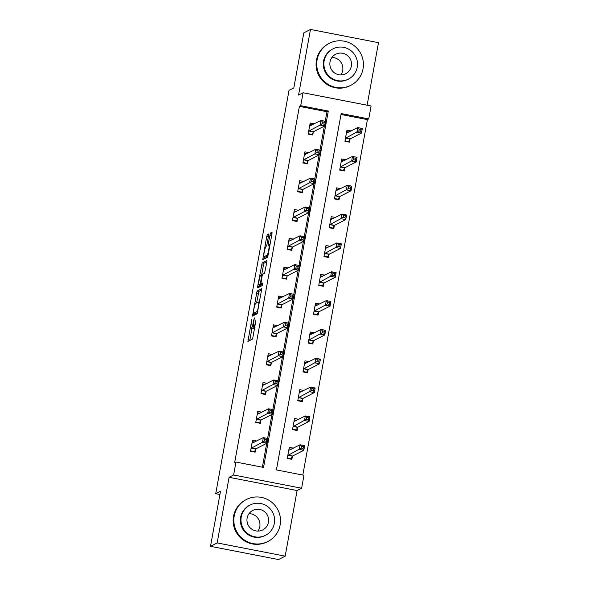 <?xml version="1.0" encoding="UTF-8"?>
<svg xmlns="http://www.w3.org/2000/svg" width="589" height="589" viewBox="0 0 589 589"><rect width="100%" height="100%" fill="white"/><g stroke="black" fill="none" stroke-linecap="round" stroke-linejoin="round"><path stroke-width="0.88" d="M251.886 319.105L247.881 341.436L252.607 339.028L255.884 320.482A5.927 0.744 -79 0 1 253.992 326.718L253.601 326.917A5.927 0.744 -79 0 1 253.52 326.932A5.927 0.744 -79 0 1 253.822 321.542L254.338 317.869L253.454 321.727A5.927 0.744 -79 0 1 251.562 327.955L251.172 328.161A5.927 0.744 -79 0 1 251.091 328.176A5.927 0.744 -79 0 1 251.385 322.779L251.886 319.105M268.562 235.666L268.65 233.98L267.31 234.658L266.714 236.609L262.731 259.697L267.465 257.297L268.054 255.346L271.941 233.936L272.037 232.25L270.417 233.067L268.164 244.177L268.069 245.863L268.886 245.458A4.955 0.618 -79 0 1 268.945 245.444A4.955 0.618 -79 0 1 268.658 250.192A4.955 0.618 -79 0 1 267.119 255.162L264.027 256.745A4.955 0.618 -79 0 1 263.96 256.76A4.955 0.618 -79 0 1 264.247 252.011A4.955 0.618 -79 0 1 265.786 247.041L266.898 244.825L268.562 235.666M300.729 105.696L303.077 92.76L371.092 105.983L368.743 118.919L341.171 113.559L276.41 469.926L303.983 475.286L301.627 488.229L233.612 474.999L235.968 462.063L263.541 467.423L328.301 111.056L300.729 105.696L299.396 106.373L234.636 462.74L235.968 462.063M210.509 546.327L217.164 542.925L285.179 556.156L278.523 559.55L210.509 546.327L220.514 491.241L215.721 493.685L289.022 90.375L293.815 87.93L303.821 32.844L310.477 29.45L298.557 95.065L303.077 92.76M285.179 556.156L297.099 490.534L229.092 477.311L217.164 542.925M229.092 477.311L233.612 474.999M257.054 291.084L252.482 316.124L257.209 313.716L261.781 288.676L257.054 291.084L258.895 291.437L256.568 302.937M257.702 286.225L262.179 262.871L266.913 260.463L266.817 262.149L264.564 273.259L262.65 274.231L262.061 276.182L260.868 283.942L262.878 282.926L262.414 285.466L257.629 287.911L257.702 286.225L259.535 286.585L259.801 285.15M367.131 105.21L378.491 42.673L310.477 29.45M215.721 493.685L219.925 494.502M262.37 467.195L266.714 443.326M267.597 438.459L271.949 414.494M272.84 409.62L277.191 385.655M278.074 380.788L282.433 356.824M283.316 351.957L287.675 327.985M288.558 323.118L292.91 299.153M293.793 294.286L298.152 270.314M299.035 265.448L303.394 241.483M304.277 236.616L308.636 212.651M309.519 207.784L313.871 183.812M314.754 178.946L319.113 154.981M319.996 150.114L324.355 126.142M325.238 121.275L326.969 111.741L299.396 106.373M256.694 441.006L252.534 440.197L250.516 451.284L255.111 452.183L255.655 449.186M261.936 412.167L257.768 411.358L255.759 422.453L260.353 423.344L260.898 420.355M267.178 383.336L263.011 382.526L260.993 393.614L265.587 394.512L266.132 391.516M272.412 354.504L268.253 353.694L266.235 364.782L270.83 365.673L271.374 362.684M277.655 325.665L273.495 324.856L271.477 335.944L276.072 336.842L276.616 333.845M282.897 296.834L278.73 296.024L276.72 307.112L281.314 308.003L281.859 305.014M288.139 267.995L283.972 267.185L281.954 278.28L286.548 279.171L287.093 276.182M293.374 239.163L289.214 238.354L287.196 249.441L291.791 250.34L292.335 247.343M298.616 210.332L294.448 209.522L292.438 220.61L297.033 221.501L297.578 218.512M303.858 181.493L299.691 180.683L297.673 191.771L302.275 192.669L302.812 189.673M309.1 152.661L304.933 151.852L302.915 162.939L307.51 163.83L308.054 160.841M314.335 123.823L310.175 123.013L308.157 134.108L312.752 134.999L313.296 132.01M302.812 475.058L367.411 119.604L341.009 114.465M293.462 448.155L289.295 447.346L287.277 458.433L291.872 459.332L292.416 456.335M298.697 419.316L294.537 418.507L292.519 429.602L297.114 430.493L297.659 427.504M303.939 390.485L299.772 389.675L297.762 400.763L302.356 401.661L302.901 398.665M309.181 361.653L305.014 360.843L302.996 371.931L307.598 372.822L308.135 369.833M314.423 332.814L310.256 332.005L308.238 343.092L312.833 343.991L313.377 340.994M319.658 303.983L315.498 303.173L313.481 314.261L318.075 315.152L318.62 312.163M324.9 275.144L320.733 274.334L318.723 285.429L323.317 286.32L323.862 283.331M330.142 246.312L325.975 245.503L323.957 256.59L328.559 257.489L329.096 254.492M335.384 217.474L331.217 216.671L329.199 227.759L333.794 228.65L334.338 225.661M340.619 188.642L336.459 187.832L334.442 198.92L339.036 199.818L339.581 196.822M345.861 159.81L341.694 159.001L339.684 170.088L344.278 170.979L344.823 167.99M351.103 130.972L346.936 130.162L344.918 141.257L349.52 142.148L350.057 139.159M367.411 119.604L368.743 118.919M297.099 490.534L301.627 488.229M326.969 111.741L328.301 111.056M251.091 328.176L252.931 328.529A5.927 0.744 -79 0 0 253.005 328.515L251.172 328.161M254.065 327.035A5.927 0.744 -79 0 1 253.403 328.316L253.005 328.515M251.952 328.338L249.743 340.486M261.752 289.979L258.895 291.437M254.61 313.701L254.345 315.181M253.299 312.258L253.255 313.436L257.386 311.323L258.276 307.333A5.927 0.744 -79 0 0 258.571 301.936A5.927 0.744 -79 0 0 258.49 301.951L255.67 303.394A5.927 0.744 -79 0 0 253.778 309.623L253.299 312.258M257.651 312.487L255.074 313.797L253.255 313.436M261.693 274.724L263.43 265.175L261.59 264.814M266.883 261.766L264.019 263.224L263.43 265.175M260.868 283.942L262.797 284.259M260.677 275.247A4.955 0.618 -79 0 0 259.138 280.217A4.955 0.618 -79 0 0 258.843 284.966A4.955 0.618 -79 0 0 258.91 284.951L259.999 284.391L260.588 282.448L261.788 274.68L260.677 275.247M260.625 285.282A4.955 0.618 -79 0 0 260.684 285.319A4.955 0.618 -79 0 0 260.75 285.312L258.91 284.951M262.105 284.185L260.75 285.312M259.535 286.585L259.477 286.968M265.742 257.076A4.955 0.618 -79 0 0 265.801 257.113A4.955 0.618 -79 0 0 265.86 257.106L264.027 256.745M267.907 256.06L265.86 257.106M271.809 234.68L269.895 245.215M264.925 256.944L264.601 258.755M290.686 459.096L292.6 456.026L303.836 450.291L299.241 449.392L300.081 444.776L288.75 450.335M287.358 458.014L291.305 458.779M289.037 448.774L291.364 449.223M301.553 446.256L300.081 444.776L304.675 445.667L303.836 450.291L303.055 448.457L303.394 446.609L301.553 446.256L301.222 448.104L303.055 448.457M287.822 455.444L301.222 448.104M304.675 445.667L303.394 446.609M254.595 442.074L252.269 441.625M253.918 451.947L254.536 451.63L250.59 450.865M264.454 440.955L266.294 441.308L266.626 439.46L264.792 439.107L264.454 440.955L262.48 442.243L263.32 437.627L267.914 438.518L267.075 443.142L262.48 442.243L251.061 448.295M251.989 443.186L263.32 437.627L264.792 439.107M266.294 441.308L267.075 443.142L255.84 448.877L254.536 451.63M266.626 439.46L267.914 438.518M249.014 513.667A10.948 10.808 -117 0 1 257.908 531.087M234.201 516.016A23.597 23.295 63 0 0 267.899 541.497A23.597 23.295 63 0 0 271.073 501.718A23.597 23.295 63 0 0 234.201 516.016M246.452 499.465L245.79 499.803A23.597 23.295 63 0 0 242.609 539.59A23.597 23.295 63 0 0 267.237 541.836L267.899 541.497M265.506 535.305L264.895 535.615A16.985 16.772 -117 0 1 240.636 517.267A16.985 16.772 -117 0 1 249.456 505.355L250.067 505.038A16.985 16.772 63 0 0 247.785 533.686A16.985 16.772 63 0 0 274.334 523.385A16.985 16.772 63 0 0 250.067 505.038M268.451 522.244A10.948 10.808 63 0 0 252.814 510.42A10.948 10.808 63 0 0 251.341 528.878A10.948 10.808 63 0 0 268.451 522.244M331.916 57.486A10.948 10.808 -117 0 1 340.81 74.913M317.103 59.835A23.597 23.295 63 0 0 350.801 85.324A23.597 23.295 63 0 0 353.974 45.537A23.597 23.295 63 0 0 317.103 59.835M329.354 43.291L328.691 43.63A23.597 23.295 63 0 0 325.511 83.41A23.597 23.295 63 0 0 350.138 85.663L350.801 85.324M348.408 79.125L347.797 79.434A16.985 16.772 -117 0 1 323.538 61.087A16.985 16.772 -117 0 1 332.358 49.174L332.969 48.858A16.985 16.772 63 0 0 330.687 77.505A16.985 16.772 63 0 0 357.236 67.212A16.985 16.772 63 0 0 332.969 48.858M351.353 66.064A10.948 10.808 63 0 0 335.715 54.24A10.948 10.808 63 0 0 334.243 72.705A10.948 10.808 63 0 0 351.353 66.064M295.928 430.264L297.843 427.187L309.078 421.452L304.484 420.561L305.323 415.937L293.992 421.503M292.593 429.182L296.539 429.948M294.272 419.935L296.598 420.391M306.795 417.417L305.323 415.937L309.917 416.835L309.078 421.452L308.297 419.626L308.636 417.778L306.795 417.417L306.457 419.265L308.297 419.626M293.064 426.605L306.457 419.265M309.917 416.835L308.636 417.778M301.163 401.426L303.085 398.355L314.32 392.62L309.726 391.729L310.565 387.106L299.234 392.664M297.835 400.343L301.782 401.109M299.514 391.103L301.84 391.552M312.037 388.585L310.565 387.106L315.159 387.996L314.32 392.62L313.539 390.787L313.871 388.939L312.037 388.585L311.699 390.433L313.539 390.787M298.306 397.774L311.699 390.433M315.159 387.996L313.871 388.939M259.837 413.242L257.511 412.786M259.16 423.116L259.778 422.799L255.832 422.033M269.696 412.116L271.536 412.477L271.868 410.629L270.034 410.268L269.696 412.116L267.715 413.412L268.555 408.788L273.156 409.686L272.317 414.303L267.715 413.412L256.296 419.456M257.224 414.354L268.555 408.788L270.034 410.268M271.536 412.477L272.317 414.303L261.074 420.038L259.778 422.799M271.868 410.629L273.156 409.686M265.079 384.403L262.753 383.954M264.402 394.277L265.021 393.96L261.074 393.194M274.938 383.284L276.771 383.638L277.11 381.79L275.269 381.436L274.938 383.284L272.957 384.58L273.797 379.957L278.391 380.847L277.552 385.471L272.957 384.58L261.538 390.625M262.466 385.515L273.797 379.957L275.269 381.436M276.771 383.638L277.552 385.471L266.316 391.206L265.021 393.96M277.11 381.79L278.391 380.847M306.405 372.594L308.319 369.517L319.555 363.788L314.96 362.89L315.8 358.274L304.469 363.833M303.077 371.512L307.024 372.277M304.756 362.272L307.083 362.721M317.272 359.746L315.8 358.274L320.401 359.165L319.555 363.788L318.774 361.955L319.113 360.107L317.272 359.746L316.941 361.594L318.774 361.955M303.541 368.942L316.941 361.594M320.401 359.165L319.113 360.107M311.647 343.755L313.562 340.685L324.797 334.95L320.202 334.059L321.042 329.435L309.711 335.001M308.319 342.673L312.266 343.446M309.998 333.433L312.325 333.889M322.514 330.915L321.042 329.435L325.636 330.333L324.797 334.95L324.016 333.124L324.355 331.268L322.514 330.915L322.183 332.763L324.016 333.124M308.783 340.103L322.183 332.763M325.636 330.333L324.355 331.268M316.882 314.924L318.804 311.853L330.039 306.118L325.445 305.22L326.284 300.604L314.953 306.162M313.554 313.841L317.5 314.607M315.233 304.601L317.559 305.05M327.756 302.076L326.284 300.604L330.878 301.494L330.039 306.118L329.258 304.285L329.597 302.437L327.756 302.076L327.418 303.931L329.258 304.285M314.025 311.272L327.418 303.931M330.878 301.494L329.597 302.437M270.314 355.572L267.995 355.123M269.644 365.445L270.263 365.128L266.309 364.363M280.173 354.445L282.013 354.806L282.352 352.958L280.511 352.597L280.173 354.445L278.199 355.741L279.039 351.125L283.633 352.016L282.794 356.639L278.199 355.741L266.78 361.793M267.708 356.684L279.039 351.125L280.511 352.597M282.013 354.806L282.794 356.639L271.558 362.368L270.263 365.128M282.352 352.958L283.633 352.016M275.556 326.74L273.23 326.284M274.879 336.606L275.497 336.297L271.551 335.524M285.415 325.614L287.255 325.975L287.587 324.119L285.753 323.766L285.415 325.614L283.442 326.91L284.281 322.286L288.875 323.184L288.036 327.801L283.442 326.91L272.022 332.954M272.95 327.852L284.281 322.286L285.753 323.766M287.255 325.975L288.036 327.801L276.801 333.536L275.497 336.297M287.587 324.119L288.875 323.184M280.798 297.901L278.472 297.452M280.121 307.775L280.739 307.458L276.793 306.692M290.657 296.782L292.497 297.136L292.829 295.288L290.988 294.927L290.657 296.782L288.676 298.071L289.516 293.455L294.117 294.345L293.278 298.969L288.676 298.071L277.257 304.123M278.185 299.013L289.516 293.455L290.988 294.927M292.497 297.136L293.278 298.969L282.035 304.704L280.739 307.458M292.829 295.288L294.117 294.345M286.04 269.07L283.714 268.613M285.363 278.943L285.982 278.626L282.035 277.861M295.899 267.943L297.732 268.304L298.071 266.456L296.23 266.095L295.899 267.943L293.918 269.239L294.758 264.616L299.352 265.514L298.513 270.13L293.918 269.239L282.499 275.284M283.427 270.182L294.758 264.616L296.23 266.095M297.732 268.304L298.513 270.13L287.277 275.866L285.982 278.626M298.071 266.456L299.352 265.514M291.275 240.231L288.949 239.782M290.605 250.104L291.216 249.788L287.27 249.022M301.134 239.112L302.974 239.465L303.313 237.617L301.472 237.264L301.134 239.112L299.16 240.408L300 235.784L304.594 236.675L303.755 241.299L299.16 240.408L287.741 246.452M288.669 241.343L300 235.784L301.472 237.264M302.974 239.465L303.755 241.299L292.519 247.034L291.216 249.788M303.313 237.617L304.594 236.675M296.517 211.399L294.191 210.943M295.84 221.273L296.458 220.956L292.512 220.19M306.376 210.273L308.216 210.634L308.548 208.786L306.714 208.425L306.376 210.273L304.403 211.569L305.242 206.953L309.836 207.843L308.997 212.467L304.403 211.569L292.983 217.613M293.911 212.511L305.242 206.953L306.714 208.425M308.216 210.634L308.997 212.467L297.762 218.195L296.458 220.956M308.548 208.786L309.836 207.843M322.124 286.092L324.038 283.014L335.281 277.279L330.679 276.388L331.526 271.765L320.195 277.331M318.796 285.01L322.743 285.775M320.475 275.762L322.801 276.219M332.999 273.244L331.526 271.765L336.12 272.663L335.281 277.279L334.5 275.453L334.832 273.605L332.999 273.244L332.66 275.092L334.5 275.453M319.267 282.433L332.66 275.092M336.12 272.663L334.832 273.605M327.366 257.253L329.28 254.183L340.516 248.448L335.921 247.557L336.761 242.933L325.43 248.492M324.038 256.171L327.985 256.937M325.717 246.931L328.044 247.38M338.233 244.413L336.761 242.933L341.355 243.824L340.516 248.448L339.735 246.614L340.074 244.766L338.233 244.413L337.902 246.261L339.735 246.614M324.502 253.601L337.902 246.261M341.355 243.824L340.074 244.766M332.608 228.422L334.523 225.344L345.758 219.616L341.164 218.718L342.003 214.101L330.672 219.66M329.28 227.339L333.227 228.105M330.959 218.092L333.286 218.548M343.475 215.574L342.003 214.101L346.597 214.992L345.758 219.616L344.977 217.783L345.316 215.935L343.475 215.574L343.137 217.422L344.977 217.783M329.744 224.762L343.137 217.422M346.597 214.992L345.316 215.935M337.843 199.583L339.765 196.512L351 190.777L346.406 189.886L347.245 185.263L335.914 190.821M334.515 198.5L338.461 199.273M336.194 189.26L338.52 189.71M348.717 186.742L347.245 185.263L351.839 186.153L351 190.777L350.219 188.944L350.551 187.096L348.717 186.742L348.379 188.59L350.219 188.944M334.986 195.931L348.379 188.59M351.839 186.153L350.551 187.096M301.759 182.561L299.433 182.111M301.082 192.434L301.701 192.124L297.754 191.351M311.618 181.441L313.451 181.795L313.79 179.947L311.949 179.593L311.618 181.441L309.637 182.737L310.477 178.114L315.078 179.004L314.231 183.628L309.637 182.737L298.218 188.782M299.146 183.672L310.477 178.114L311.949 179.593M313.451 181.795L314.231 183.628L302.996 189.363L301.701 192.124M313.79 179.947L315.078 179.004M343.085 170.751L344.999 167.674L356.242 161.946L351.64 161.047L352.48 156.431L341.149 161.99M339.757 169.669L343.704 170.435M341.436 160.429L343.762 160.878M353.96 157.904L352.48 156.431L357.081 157.322L356.242 161.946L355.462 160.112L355.793 158.264L353.96 157.904L353.621 159.752L355.462 160.112M340.221 167.099L353.621 159.752M357.081 157.322L355.793 158.264M307.002 153.729L304.675 153.28M306.324 163.602L306.943 163.286L302.996 162.52M316.86 152.603L318.693 152.963L319.032 151.115L317.191 150.755L316.86 152.603L314.879 153.898L315.719 149.282L320.313 150.173L319.474 154.797L314.879 153.898L303.46 159.95M304.388 154.841L315.719 149.282L317.191 150.755M318.693 152.963L319.474 154.797L308.238 160.525L306.943 163.286M319.032 151.115L320.313 150.173M348.327 141.92L350.241 138.842L361.477 133.107L356.882 132.216L357.722 127.592L346.391 133.158M344.999 140.83L348.946 141.603M346.678 131.59L349.005 132.046M359.194 129.072L357.722 127.592L362.316 128.49L361.477 133.107L360.696 131.281L361.035 129.433L359.194 129.072L358.863 130.92L360.696 131.281M345.463 138.26L358.863 130.92M362.316 128.49L361.035 129.433M312.236 124.897L309.91 124.441M311.559 134.771L312.177 134.454L308.231 133.681M322.095 123.771L323.935 124.132L324.274 122.284L322.433 121.923L322.095 123.771L320.121 125.067L320.961 120.443L325.555 121.341L324.716 125.958L320.121 125.067L308.702 131.111M309.63 126.009L320.961 120.443L322.433 121.923M323.935 124.132L324.716 125.958L313.481 131.693L312.177 134.454M324.274 122.284L325.555 121.341M253.403 328.316L251.562 327.955M255 327.189L253.601 326.917M255.044 326.924L253.992 326.718M249.81 340.103L247.969 339.75M254.411 314.798L252.571 314.438M258.299 293.388L256.465 293.027M257.864 311.419L257.386 311.323M264.019 263.224L262.179 262.871M262.723 284.296L260.89 283.942M261.84 284.752L259.999 284.391M268.054 255.346L267.119 255.162M269.998 244.538L268.164 244.177M271.662 235.379L269.828 235.018M272.03 233.384L270.417 233.067M264.667 258.372L262.827 258.011M268.334 236.918L266.714 236.609M268.672 234.923L267.31 234.658M292.475 456.21L287.881 455.312M292.6 456.026L288.006 455.128M251.245 447.979L255.84 448.877M251.12 448.163L255.714 449.061M297.717 427.371L293.123 426.48M297.843 427.187L293.248 426.296M302.96 398.539L298.365 397.641M303.085 398.355L298.483 397.457M256.48 419.147L261.074 420.038M256.355 419.331L260.956 420.222M261.722 390.308L266.316 391.206M261.597 390.492L266.191 391.39M308.194 369.701L303.6 368.81M308.319 369.517L303.725 368.626M313.436 340.869L308.842 339.978M313.562 340.685L308.967 339.794M318.678 312.037L314.084 311.139M318.804 311.853L314.209 310.955M266.964 361.477L271.558 362.368M266.839 361.661L271.433 362.552M272.199 332.645L276.801 333.536M272.081 332.829L276.675 333.72M277.441 303.806L282.035 304.704M277.316 303.99L281.917 304.888M282.683 274.975L287.277 275.866M282.558 275.159L287.152 276.05M287.925 246.136L292.519 247.034M287.8 246.32L292.394 247.218M293.16 217.304L297.762 218.195M293.042 217.488L297.636 218.379M323.921 283.199L319.326 282.308M324.038 283.014L319.444 282.124M329.155 254.367L324.561 253.469M329.28 254.183L324.686 253.285M334.397 225.528L329.803 224.637M334.523 225.344L329.928 224.453M339.639 196.697L335.045 195.806M339.765 196.512L335.17 195.614M298.402 188.465L302.996 189.363M298.277 188.657L302.871 189.548M344.882 167.858L340.28 166.967M344.999 167.674L340.405 166.783M303.644 159.634L308.238 160.525M303.519 159.818L308.113 160.709M350.116 139.026L345.522 138.135M350.241 138.842L345.647 137.951M308.886 130.802L313.481 131.693M308.761 130.986L313.355 131.877M254.993 327.219L253.52 326.932M255.074 313.797L253.233 313.436M259.55 302.128L258.571 301.936M260.684 285.319L258.843 284.966M265.801 257.113L263.96 256.76M269.821 245.613L268.945 245.444"/></g></svg>
